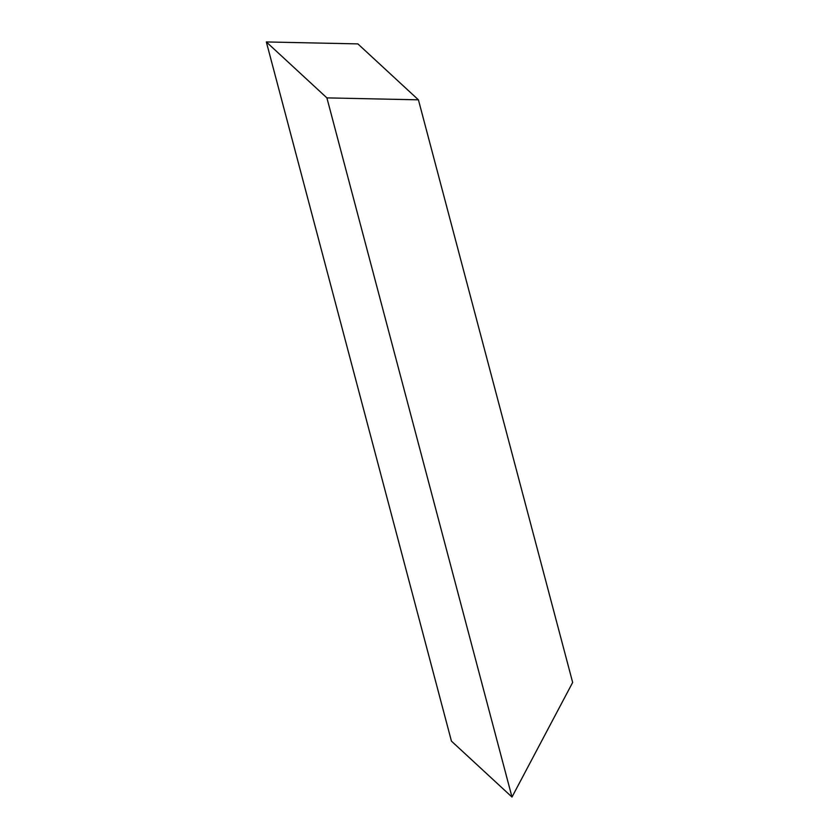 <?xml version="1.0" encoding="UTF-8"?>
<svg xmlns="http://www.w3.org/2000/svg" width="839" height="839" viewBox="0 0 839 839"><rect width="100%" height="100%" fill="white"/><g stroke="black" fill="none" stroke-linecap="round" stroke-linejoin="round"><path stroke-width="1.26" d="M572.659 682.464L511.989 797.05L451.434 741.12L511.989 797.05L326.895 97.88L266.341 41.95L451.434 741.12L266.341 41.95L326.895 97.88L511.989 797.05L572.659 682.464L418.42 99.831L326.895 97.88L418.42 99.831L357.865 43.89L266.341 41.95L357.865 43.89L418.42 99.831L572.659 682.464"/></g></svg>
